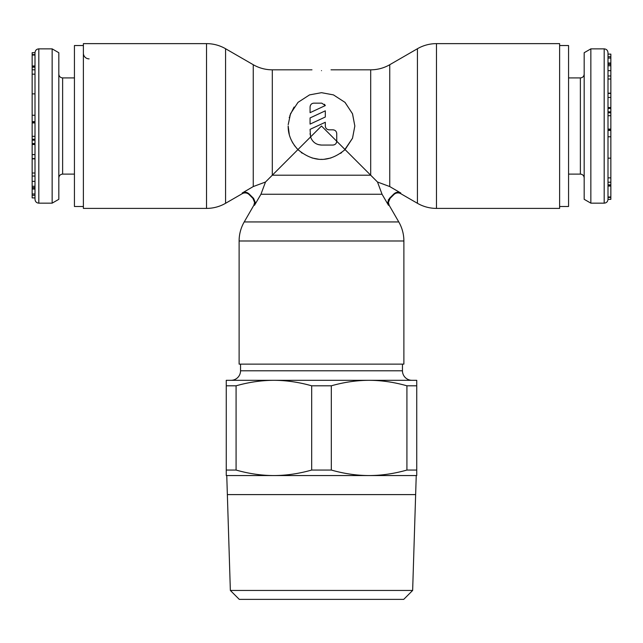 <?xml version="1.0" encoding="UTF-8"?>
<svg xmlns="http://www.w3.org/2000/svg" width="643" height="643" viewBox="0 0 643 643"><rect width="100%" height="100%" fill="white"/><g stroke="black" fill="none" stroke-linecap="round" stroke-linejoin="round"><path stroke-width="0.96" d="M559.611 45.532L568.565 45.532L568.565 206.491L559.611 206.491M607.997 54.108L610.85 54.108L610.85 64.429L607.997 64.429L607.997 74.154L607.997 52.678C607.748 50.339 606.478 49.069 604.187 48.868L604.187 203.156C606.478 202.955 607.748 201.685 607.997 199.354L610.85 199.362L610.85 197.433L607.997 197.433L607.997 199.33M607.997 197.433L607.997 199.306M610.85 64.429L610.85 136.782L607.997 136.782L607.997 197.385M610.85 136.782L610.85 184.846L607.997 184.846L607.997 186.06L610.85 186.06L610.85 196.621M610.85 93.428L607.997 93.428L607.997 97.423L610.85 97.423M610.85 107.51L607.997 107.51L607.997 111.85L610.85 111.85M607.997 74.154L607.997 158.154L610.85 158.154M610.85 54.125L607.997 54.125L607.997 56.713L610.85 56.713M610.85 184.846L610.85 186.06M610.85 108.466L607.997 108.466L610.85 108.458M607.997 130.392L610.85 130.392L607.997 130.376M590.853 203.156L590.853 48.868L584.182 52.718L584.182 199.314L590.853 203.156L604.187 203.156M607.997 185.264L610.85 185.264M607.997 64.139L610.85 64.139M607.997 62.982L610.85 62.982M607.997 58.055L610.85 58.055M607.997 79.017L610.85 79.017M607.997 75.97L610.85 75.97M607.997 129.09L610.85 129.09M607.997 115.716L610.85 115.716M607.997 129.307L610.85 129.307M89.104 58.867A5.715 5.715 0 0 1 83.389 53.152M83.389 206.491L74.435 206.491L74.435 45.532L83.389 45.532M35.003 54.639L35.003 199.354C35.252 201.685 36.522 202.955 38.813 203.156L38.813 48.868C36.522 49.069 35.252 50.339 35.003 52.678L32.15 52.67L32.15 54.599L35.003 54.599L35.003 52.718M35.003 197.915L32.15 197.915L32.15 55.402M32.15 143.558L35.003 143.558L32.15 143.566M32.15 121.648L35.003 121.631L32.15 121.648M52.147 48.868L52.147 203.156L58.818 199.314L58.818 52.718L52.147 48.868L38.813 48.868M35.003 66.759L32.15 66.759M35.003 187.885L32.15 187.885M35.003 197.899L32.15 197.899M35.003 195.319L32.15 195.319M35.003 189.042L32.15 189.042M35.003 193.977L32.15 193.977M35.003 173.015L32.15 173.015M35.003 176.053L32.15 176.053M35.003 122.934L32.15 122.934M35.003 136.308L32.15 136.308M35.003 122.717L32.15 122.717M387.721 202.328L388.493 205.286L389.168 205.286L398.781 221.939A38.098 38.098 0 0 1 403.884 240.988L403.884 364.123L239.116 364.123L239.116 240.988A38.098 38.098 0 0 1 244.219 221.939L253.832 205.286L254.604 202.424L252.924 198.382L253.591 198.382L255.279 202.424L254.507 205.286L260.945 194.258L265.495 182.017L274.022 173.489M387.721 202.424L389.401 198.39M388.436 199.668L388.211 200.102M311.976 69.822L272.302 69.822A38.098 38.098 0 0 1 253.254 64.718L225.572 48.731A38.098 38.098 0 0 0 206.524 43.628L83.389 43.628L83.389 208.396L206.524 208.396A38.098 38.098 0 0 0 225.572 203.292L242.234 193.68L242.202 193.021L242.234 193.68A5.715 5.715 -126.4 0 1 249.13 194.588L249.066 193.905L253.591 198.382M288.193 124.702L290.523 113.698L298.014 102.358L309.548 94.891L321.5 92.68L333.452 94.891L344.986 102.358L352.477 113.698L354.832 126.012L352.541 113.851L345.09 102.462M294.092 107.035L289.824 115.627M289.406 117.01L289.229 117.653M436.476 43.628L436.476 208.396L559.611 208.396L559.611 43.628L436.476 43.628A38.098 38.098 0 0 0 417.428 48.731L389.746 64.718A38.098 38.098 0 0 1 370.698 69.822L331.024 69.822M275.164 172.348L277.688 169.824M283.515 163.997L284.64 162.88M321.5 70.634C333.789 69.749 333.789 69.749 321.5 70.634C333.789 69.749 333.789 69.749 321.5 70.634C309.211 69.749 309.211 69.749 321.5 70.634M436.476 208.396A38.098 38.098 0 0 1 417.428 203.292L400.766 193.68L400.798 193.021L400.766 193.68A5.715 5.715 126.2 0 0 393.87 194.588L393.934 193.905C396.032 192.056 398.314 191.767 400.798 193.021L389.746 186.566L400.798 193.021M393.934 193.905L389.409 198.382L390.076 198.382L388.396 202.424L389.168 205.286M389.746 64.718L389.746 186.566L377.505 182.017L382.055 194.258L387.882 204.233M377.505 182.017L345.074 149.586C329.361 162.695 313.639 162.695 297.926 149.586L265.495 182.017L253.254 186.566L242.202 193.021C244.678 191.767 246.968 192.056 249.066 193.905M321.5 145.061L332.929 145.061C335.276 144.804 336.546 143.534 336.739 141.251L336.739 133.631C336.514 131.317 335.244 130.047 332.929 129.822L329.12 129.822C326.805 129.597 325.535 128.327 325.31 126.012L325.31 122.258L310.071 129.364L310.561 136.951C312.458 142.063 316.099 144.771 321.5 145.061L318.317 144.611M344.351 150.285L352.533 138.189L354.832 126.012L352.501 138.277L345.074 149.586L321.5 126.012L297.926 149.586C291.295 142.4 288.04 134.54 288.168 126.012L289.302 134.652M325.31 110.829L325.31 117.002L310.071 124.107L310.071 117.934L325.31 110.829L310.071 117.934M310.071 106.963L310.071 112.678L325.31 105.573L321.765 103.153L313.88 103.153C311.654 103.298 310.384 104.568 310.071 106.963L310.376 105.468M334.119 130.015L332.929 129.822M329.12 129.822L328.332 129.741M325.495 127.193L325.31 126.012M310.071 133.631L310.095 134.355M310.625 137.16L310.858 137.803M341.626 152.584L340.541 153.38M330.984 157.969L324.41 159.223M321.894 159.343L321.106 159.343M318.59 159.223L312.016 157.969M302.218 153.203L301.189 152.447M298.649 150.285L296.359 147.898M295.097 146.355L294.108 145.005M293.047 143.381L292.075 141.685M291.191 139.893L290.411 138.044M290.033 137.023L289.84 136.461M325.31 105.573L324.458 104.27M332.929 145.061L334.304 144.804M336.201 143.196L336.723 141.581M388.493 205.286L382.055 194.258L260.945 194.258L254.507 205.286L253.832 205.286M242.202 193.021L253.254 186.566L253.254 64.718M293.674 380.31L231.03 380.31A9.524 9.524 0 0 0 240.546 370.786L240.546 364.123M331.322 470.057C344.126 473.69 356.72 475.523 369.122 475.555L273.878 475.555C286.28 475.523 298.882 473.682 311.678 470.057L331.322 470.057L331.322 385.808L311.678 385.808C298.882 382.183 286.28 380.351 273.878 380.31L416.744 380.31L416.744 385.808L406.923 385.808C394.127 382.183 381.524 380.351 369.122 380.31C356.72 380.351 344.126 382.183 331.322 385.808M231.022 380.31L411.97 380.31A9.524 9.524 0 0 1 402.454 370.786L402.454 364.123M226.256 380.31L273.878 380.31C261.476 380.351 248.881 382.183 236.077 385.808L226.256 385.808L226.256 380.31M411.978 380.31L349.326 380.31M226.256 470.057L236.077 470.057C248.881 473.69 261.476 475.523 273.878 475.555L226.256 475.555L226.256 385.808M236.077 470.057L236.077 385.808M311.678 470.057L311.678 385.808M406.923 470.057L416.744 470.057L416.744 475.555L369.122 475.555C381.524 475.523 394.127 473.682 406.923 470.057L406.923 385.808M416.744 470.057L416.744 385.808M403.724 599.372L239.276 599.372L403.724 599.372L412.645 590.451L230.355 590.451L226.762 475.555M412.645 590.451L416.238 475.555M239.276 599.372L230.355 590.451M227.357 494.604L415.643 494.604M607.997 177.87L610.85 177.87M568.565 174.108L580.372 174.108L580.372 77.916C582.662 77.707 583.932 76.437 584.182 74.106M607.997 196.967L610.85 196.967M607.997 70.658L610.85 70.658M607.997 65.763L610.85 65.763M607.997 129.42L610.85 129.42M35.003 74.154L32.15 74.154M35.003 93.878L32.15 93.878M74.435 77.916L62.628 77.916L62.628 174.108C60.338 174.317 59.068 175.587 58.818 177.918M35.003 55.057L32.15 55.057M35.003 65.964L32.15 65.964M35.003 67.177L32.15 67.177M35.003 181.366L32.15 181.366M35.003 186.261L32.15 186.261M35.003 140.182L32.15 140.182M35.003 144.514L32.15 144.514M35.003 154.601L32.15 154.601M35.003 158.596L32.15 158.596M35.003 122.604L32.15 122.604M417.428 48.731L417.428 203.292M272.302 69.822L272.302 175.209L370.698 175.209L370.698 69.822M398.781 221.939L244.219 221.939M403.884 240.988L239.116 240.988M206.524 43.628L206.524 208.396M225.572 48.731L225.572 203.292M402.454 370.786L240.546 370.786M568.565 77.916L580.372 77.916M580.372 174.108C582.662 174.317 583.932 175.587 584.182 177.918M590.853 48.868L604.187 48.868M610.85 182.218L607.997 182.218M610.85 112.798L607.997 112.798M610.85 93.155L607.997 93.155M32.15 115.242L35.003 115.242M74.435 174.108L62.628 174.108M62.628 77.916C60.338 77.707 59.068 76.437 58.818 74.106M52.147 203.156L38.813 203.156M32.15 69.806L35.003 69.806M32.15 187.595L35.003 187.595M32.15 139.226L35.003 139.226M32.15 158.869L35.003 158.869M390.076 198.382L393.87 194.588M252.924 198.382L249.13 194.588"/></g></svg>
